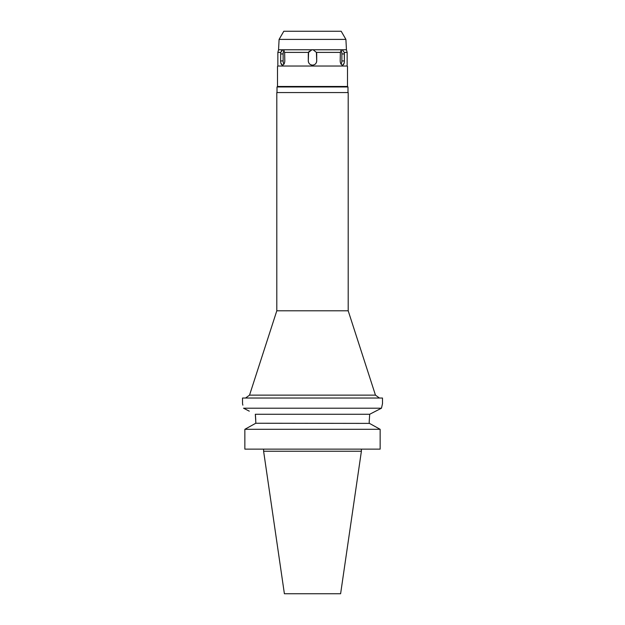 <?xml version="1.0" encoding="UTF-8"?>
<svg xmlns="http://www.w3.org/2000/svg" width="625" height="625" viewBox="0 0 625 625"><rect width="100%" height="100%" fill="white"/><g stroke="black" fill="none" stroke-linecap="round" stroke-linejoin="round"><path stroke-width="0.94" d="M345.906 39.398L341.195 31.25L283.805 31.25L279.094 39.398L345.906 39.398L346.445 49.773L311.883 49.773L308.594 52.391L308.297 60.93C308.547 63.477 309.945 64.875 312.5 65.125C315.047 64.883 316.445 63.484 316.703 60.93L316.406 52.391L313.117 49.773M279.094 39.398L278.555 49.773L282.797 49.773L280.734 52.391L280.617 60.93C280.664 63.477 281.289 64.875 282.492 65.125C283.844 64.883 284.617 63.484 284.812 60.93L284.641 52.391L283.414 49.773L311.883 49.773M283.414 49.773L282.797 49.773M283.898 64.195A4.203 2.102 90 0 1 283.125 60.93L283.125 53.93A4.203 2.102 90 0 1 284.125 50.344M281.336 51.141L282.039 50.234M280.734 52.391L277.852 52.391L278.555 49.773M282.414 65.125L280.883 63.203M277.852 52.391L277.852 66.039L347.148 66.039L347.148 52.391L344.266 52.391L342.203 49.773M308.594 52.391L284.641 52.391M312.5 49.727A4.203 4.203 0 0 1 312.898 49.75M316.438 52.461A4.203 4.203 0 0 1 316.586 52.953M316.672 53.453A4.203 4.203 0 0 1 316.703 53.93L316.703 60.93A4.203 4.203 0 0 1 316.492 62.227M308.508 62.227A4.203 4.203 0 0 1 308.297 60.93L308.297 53.93A4.203 4.203 0 0 1 308.328 53.477M308.422 52.922A4.203 4.203 0 0 1 309.383 51.117M326.5 52.391L337.828 52.391M344.109 63.227L342.828 65.078M344.375 53.438L344.383 60.914M341.586 49.773L340.359 52.391L340.188 60.93C340.383 63.477 341.156 64.875 342.508 65.125C343.711 64.883 344.336 63.484 344.383 60.93L344.266 52.391M340.359 52.391L316.406 52.391M347.148 66.039L277.852 66.039M277.5 66.391L277.5 86.477L347.5 86.477L347.5 66.391M347.5 86.477L347.992 86.969L277.008 86.969L277.5 86.477M348.195 92.57L276.805 92.57L276.805 310.797L348.195 310.797L348.195 92.57M276.805 310.797L249.539 395.133L375.461 395.133L379.453 398.039M249.297 411.164L243.531 408.203C242.195 402.141 242.195 402.141 243.531 408.203L381.469 408.203L382.5 403.641L382.5 398.039L242.5 398.039L242.555 403.844M382.5 403.641L381.469 408.203L369.688 414.266L369.211 421.625L369.688 414.266L255.312 414.266L255.437 415.312M373.797 412.141L377.016 410.484M243.531 408.203L248.758 410.883M242.648 404.219L242.875 405.164M255.789 421.57L255.312 414.266M255.437 415.336L255.758 419.711M255.789 423.242L244.852 429.305L255.789 423.242L255.789 421.625L255.789 423.242L369.469 423.391M369.211 421.625L369.211 423.242L380.148 429.305L380.148 449.133L244.852 449.133L244.852 429.305L380.148 429.305M373.945 425.859L378.664 428.484M361.391 451.234L340.609 593.75L284.391 593.75L263.609 451.234L361.391 451.234L361.391 449.133M312.5 65.125A4.203 4.203 0 0 1 311.203 64.922M310.031 64.328A4.203 4.203 0 0 1 309.102 63.398M315.898 63.398A4.203 4.203 0 0 1 314.969 64.328M340.875 50.344A4.203 2.102 -90 0 1 341.875 53.93L341.875 60.93A4.203 2.102 -90 0 1 341.102 64.195M283.125 53.93L280.617 53.93M280.617 60.93L283.125 60.93M344.383 53.93L341.875 53.93M341.875 60.93L344.383 60.93M277.008 92.57L277.008 86.969M347.992 92.57L347.992 86.969M348.195 310.797L375.461 395.133M249.539 395.133L245.547 398.039M263.609 451.234L263.609 449.133M346.445 49.773L347.148 52.391"/></g></svg>
